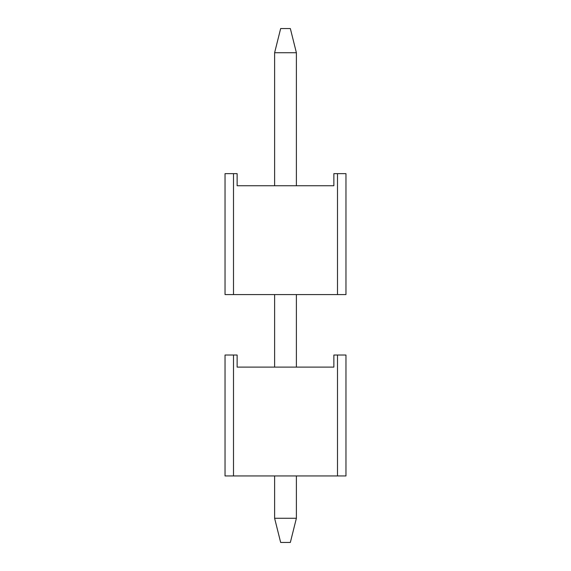 <?xml version="1.0" encoding="UTF-8"?>
<svg xmlns="http://www.w3.org/2000/svg" width="571" height="571" viewBox="0 0 571 571"><rect width="100%" height="100%" fill="white"/><g stroke="black" fill="none" stroke-linecap="round" stroke-linejoin="round"><path stroke-width="0.86" d="M280.661 28.55L290.339 28.55L280.661 28.55L274.615 52.732L296.385 52.732L296.385 185.746L296.385 52.732L290.339 28.55L296.385 52.732L274.615 52.732L274.615 185.746L274.615 52.732L280.661 28.55M296.385 294.572L296.385 367.117L296.385 294.572M296.385 475.943L296.385 518.268L274.615 518.268L274.615 475.943L274.615 518.268L280.661 542.45L290.339 542.45L280.661 542.45L274.615 518.268L296.385 518.268L296.385 475.943M274.615 367.117L274.615 294.572L274.615 367.117M290.339 542.45L296.385 518.268L290.339 542.45M225.038 355.026L237.136 355.026L233.503 355.026L233.503 475.943L337.497 475.943L337.497 355.026L333.864 355.026L333.864 367.117L237.136 367.117L237.136 355.026L237.136 367.117L333.864 367.117L333.864 355.026L345.962 355.026L345.962 475.943L337.497 475.943L345.962 475.943L345.962 355.026L337.497 355.026L337.497 475.943L225.038 475.943L225.038 355.026L233.503 355.026L233.503 475.943L225.038 475.943L225.038 355.026M225.038 173.648L237.136 173.648L233.503 173.648L233.503 294.572L337.497 294.572L337.497 173.648L333.864 173.648L333.864 185.746L237.136 185.746L237.136 173.648L237.136 185.746L333.864 185.746L333.864 173.648L345.962 173.648L345.962 294.572L337.497 294.572L345.962 294.572L345.962 173.648L337.497 173.648L337.497 294.572L225.038 294.572L225.038 173.648L233.503 173.648L233.503 294.572L225.038 294.572L225.038 173.648"/></g></svg>
